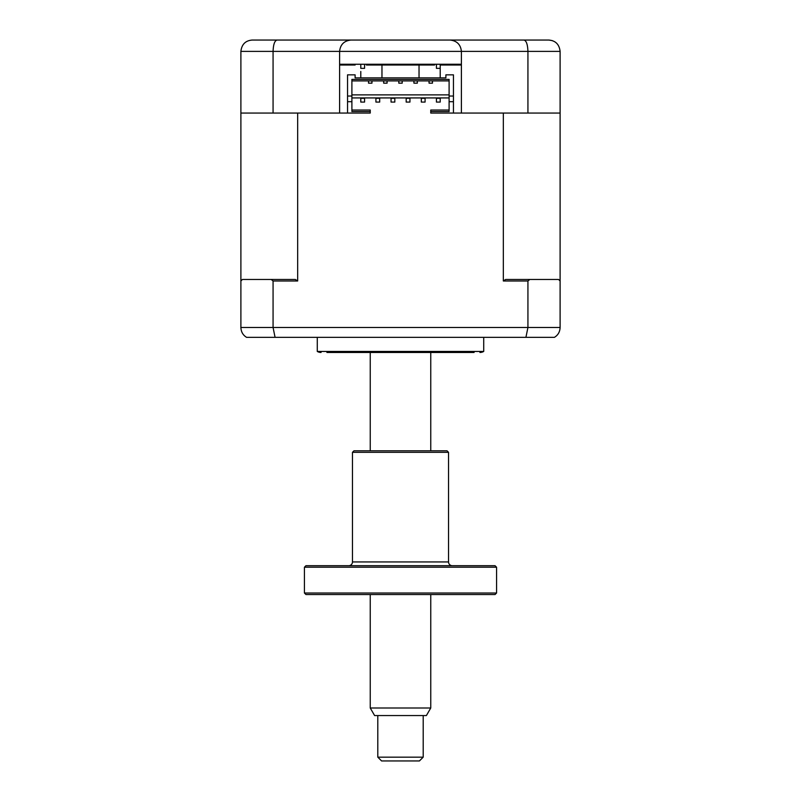 <?xml version="1.0" encoding="UTF-8"?>
<svg xmlns="http://www.w3.org/2000/svg" width="801" height="801" viewBox="0 0 801 801"><rect width="100%" height="100%" fill="white"/><g stroke="black" fill="none" stroke-linecap="round" stroke-linejoin="round"><path stroke-width="1.2" d="M560.109 51.394L560.109 113.051L527.929 113.051L527.929 51.394L339.604 51.394C340.325 44.556 344.11 40.771 350.948 40.05L548.765 40.05C555.514 40.581 559.288 44.355 560.109 51.394L527.929 51.394C527.659 44.355 526.317 40.581 523.894 40.05M480.31 40.05L540.445 40.05M527.929 113.051L461.396 113.051L461.396 64.26L339.604 64.26L339.604 113.051L240.891 113.051L240.891 51.394C241.712 44.355 245.486 40.581 252.235 40.05L305.942 40.05M464.8 40.05L438.327 40.05M362.673 40.05L350.948 40.05C344.11 40.771 340.325 44.556 339.604 51.394L273.071 51.394C273.341 44.355 274.683 40.581 277.106 40.05L350.948 40.05M252.235 40.05L277.106 40.05M450.052 40.05C456.89 40.771 460.675 44.556 461.396 51.394C460.675 44.556 456.89 40.771 450.052 40.05M548.765 40.05L552.179 40.581M339.604 64.26L339.604 51.394M273.071 113.051L273.071 51.394L240.891 51.394M459.464 113.051L430.758 113.051L430.758 111.539L449.101 111.539L449.101 101.697L453.456 101.697L453.456 96.03L449.101 96.03L449.101 101.697M445.887 77.877L445.887 74.843L445.887 77.877L355.113 77.877L355.113 74.843L347.544 74.843L347.544 113.051L341.536 113.051M461.396 64.26L461.396 51.394M366.387 64.26A3.785 3.785 0 0 1 366.457 65.011L434.542 65.011A3.785 3.785 0 0 1 434.613 64.26M440.21 65.011L461.396 65.011L440.21 65.011M339.604 65.011L355.113 65.011M483.714 337.341L483.714 351.449L317.286 351.449L317.286 337.341M474.102 352.47L326.898 352.47M321.071 352.47A7.569 7.569 0 0 1 317.286 351.449M479.929 352.47A7.569 7.569 0 0 0 483.714 351.449M425.081 102.077L425.081 98.293L421.306 98.293L421.306 102.077L425.081 102.077M409.952 102.077L409.952 98.293L406.177 98.293L406.177 102.077L409.952 102.077M394.823 102.077L394.823 98.293L391.048 98.293L391.048 102.077L394.823 102.077M379.694 102.077L379.694 98.293L375.919 98.293L375.919 102.077L379.694 102.077M440.21 102.077L440.21 98.293L436.435 98.293L436.435 102.077L440.21 102.077M364.565 102.077L364.565 98.293L360.79 98.293L360.79 102.077L364.565 102.077M297.672 280.981L273.071 280.981L271.199 279.469L295.359 279.469L297.672 280.981L297.672 113.051L370.242 113.051L370.242 110.017L351.899 110.017M368.54 80.901L368.54 83.164L371.944 83.164L371.944 80.901M383.669 80.901L383.669 83.164L387.073 83.164L387.073 80.901M398.798 80.901L398.798 83.164L402.202 83.164L402.202 80.901M413.927 80.901L413.927 83.164L417.331 83.164L417.331 80.901M429.056 80.901L429.056 83.164L432.46 83.164L432.46 80.901M351.899 94.888L449.101 94.888M351.899 80.901L449.101 80.901M560.109 113.051L560.109 280.981L558.597 279.469L529.801 279.469L527.929 280.981L503.328 280.981L503.328 113.051L453.456 113.051L453.456 101.697M449.101 110.017L430.758 110.017L430.758 111.539M370.242 111.539L351.899 111.539L351.899 79.389L449.101 79.389L449.101 96.03M351.899 101.697L347.544 101.697M351.899 96.03L347.544 96.03M453.456 96.03L453.456 74.843L445.887 74.843M355.113 74.843L355.113 77.877M240.891 113.051L240.891 280.981L242.403 279.469L271.199 279.469M240.891 280.981L240.891 327.499L527.929 327.499L525.927 337.341L554.422 337.341C558.027 335.148 559.919 331.874 560.109 327.499L560.109 280.981M273.071 280.981L273.071 327.499L275.073 337.341L525.927 337.341M246.578 337.341C242.973 335.148 241.081 331.874 240.891 327.499C241.081 331.874 242.973 335.148 246.578 337.341L275.073 337.341M527.929 280.981L527.929 327.499L560.109 327.499M503.328 280.981L505.641 279.469L529.801 279.469M449.101 97.922L351.899 97.922M381.967 65.011L381.967 77.877M419.033 65.011L419.033 77.877M440.21 64.26L440.21 77.877L440.21 68.345L436.435 68.345L436.435 64.26M360.79 71.469L360.79 77.877L360.79 71.469M360.79 64.26L360.79 68.345L364.565 68.345L364.565 64.26M423.198 757.165L419.414 760.95L381.586 760.95L377.802 757.165L423.198 757.165L423.198 715.563M430.758 707.994L426.392 715.563L374.608 715.563L370.242 707.994L430.758 707.994L430.758 594.532M305.942 594.532L304.43 593.02L496.57 593.02L495.058 594.532L305.942 594.532M496.57 567.218L304.43 567.218L305.942 565.706L495.058 565.706L496.57 567.218L496.57 593.02M304.43 567.218L304.43 593.02M348.685 565.706A3.785 3.785 0 0 0 352.47 561.932L448.53 561.932A3.785 3.785 0 0 0 452.315 565.706M448.53 452.315L352.47 452.315L353.982 450.803L447.018 450.803L448.53 452.315L448.53 561.932M352.47 452.315L352.47 561.932M377.802 757.165L377.802 715.563M370.242 707.994L370.242 594.532M370.242 450.803L370.242 352.47M430.758 450.803L430.758 352.47"/></g></svg>
